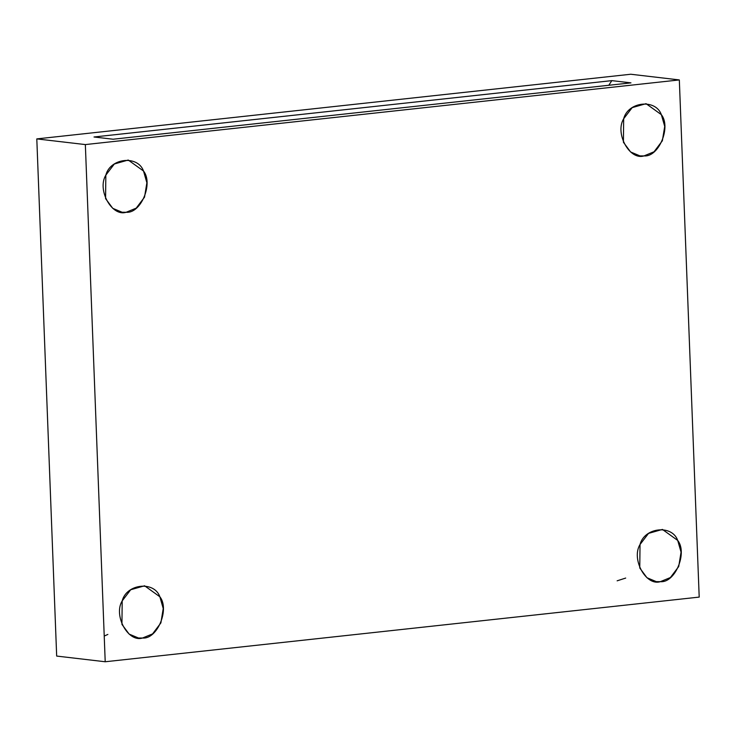 <?xml version="1.0" encoding="UTF-8"?>
<svg xmlns="http://www.w3.org/2000/svg" width="736" height="736" viewBox="0 0 736 736"><rect width="100%" height="100%" fill="white"/><g stroke="black" fill="none" stroke-linecap="round" stroke-linejoin="round"><path stroke-width="1.1" d="M113.123 139.224L630.954 82.864L611.837 80.629L93.996 136.988L113.123 139.224L93.996 136.988L611.837 80.629L608.782 85.284L611.837 80.629L630.954 82.864L113.123 139.224M660.376 581.661L670.404 577.539L678.712 566.545L681.067 552.166L677.709 540.426L662.418 529.432L648.536 533.388L640.026 544.53L639.768 568.008L646.953 577.723L656.319 581.642L660.376 581.661C645.969 586.371 631.019 559.093 640.026 544.53C644.377 527.316 672.069 524.308 677.709 540.426C687.755 552.92 675.013 583.216 660.376 581.661M625.701 578.064L617.136 580.824M644.018 155.903L654.046 151.782L662.354 140.788L664.718 126.408L661.351 114.669L646.07 103.675L632.178 107.631L623.668 118.772L623.41 142.26L630.596 151.966L639.961 155.885L644.018 155.903C629.611 160.614 614.661 133.336 623.668 118.772C628.029 101.568 655.712 98.55 661.351 114.669C671.398 127.162 658.656 157.458 644.018 155.903M126.178 212.262L136.215 208.141L144.523 197.156L146.878 182.767L143.52 171.028L128.23 160.034L114.347 163.99L105.837 175.131L105.579 198.619L112.764 208.334L122.121 212.244L126.178 212.262C111.78 216.982 96.83 189.695 105.837 175.131C110.188 157.927 137.88 154.91 143.52 171.028C153.566 183.522 140.824 213.817 126.178 212.262M142.536 638.02L152.573 633.898L160.88 622.904L163.236 608.525L159.878 596.786L144.587 585.792L130.695 589.748L122.194 600.889L121.937 624.376L129.113 634.082L138.478 638.002L142.536 638.02C128.138 642.73 113.188 615.452 122.194 600.889C126.546 583.685 154.238 580.667 159.878 596.786C169.915 609.279 157.182 639.575 142.536 638.02M107.87 634.423L104.227 636.06M699.2 597.098L105.211 661.756L56.672 656.07L36.8 138.902L630.789 74.244L679.328 79.93L85.348 144.578L36.8 138.902L56.672 656.07L105.211 661.756L85.348 144.578L105.211 661.756L699.2 597.098L679.328 79.93L699.2 597.098M679.328 79.93L630.789 74.244L36.8 138.902L85.348 144.578L679.328 79.93"/></g></svg>
